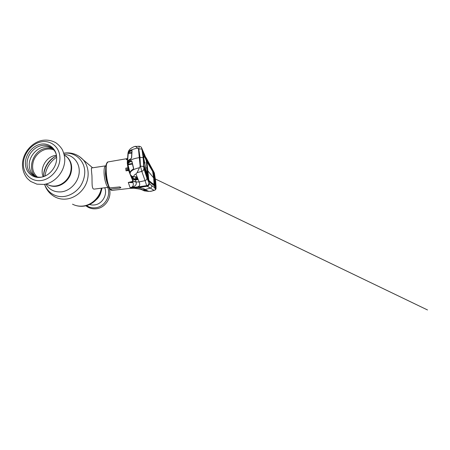 <?xml version="1.0" encoding="UTF-8"?>
<svg xmlns="http://www.w3.org/2000/svg" width="450" height="450" viewBox="0 0 450 450"><rect width="100%" height="100%" fill="white"/><g stroke="black" fill="none" stroke-linecap="round" stroke-linejoin="round"><path stroke-width="0.67" d="M101.031 191.801C100.328 194.979 98.73 197.623 96.244 199.727C98.73 197.623 100.328 194.979 101.031 191.801M55.817 185.963C61.791 185.158 67.545 180.433 69.953 174.302C72.231 167.574 71.325 161.888 67.224 157.252L64.277 155.014L67.224 157.252C71.325 161.888 72.231 167.574 69.953 174.302C67.545 180.433 61.791 185.158 55.817 185.963C52.515 186.379 49.528 185.777 46.856 184.168C49.528 185.777 52.515 186.379 55.817 185.963M108.894 187.161L108.596 187.268C106.942 187.757 104.473 180.534 104.113 173.796C103.899 168.93 104.406 166.281 105.626 165.842L105.936 165.864M105.626 165.842L91.547 167.957C91.277 168.216 91.406 170.736 91.935 175.528C92.278 182.295 91.378 189.636 94.371 189.084L108.596 187.268M43.149 176.737C39.504 168.418 46.26 156.707 55.339 155.458L56.407 155.317M40.77 177.283C32.254 178.583 25.194 171.748 25.397 163.058C25.476 154.378 32.524 145.71 40.725 144.231C48.915 142.504 56.661 148.832 56.638 157.877C56.936 166.292 50.147 175.258 42.154 177.013L40.77 177.283M42.322 176.974L41.738 177.069C33.626 178.312 26.876 171.804 27.051 163.513C27.113 155.227 33.834 146.959 41.664 145.558C48.105 144.287 54.433 148.016 56.244 154.491M89.595 204.486C91.097 204.975 92.655 205.132 94.275 204.958C102.004 204.384 107.769 194.873 104.743 187.763M130.427 188.038L138.111 187.532L137.841 187.251L130.427 188.038L130.101 187.633L130.635 187.56C135.09 186.384 132.609 182.239 132.564 180.079L129.909 173.728M155.025 190.041L154.108 190.384L146.891 186.03L137.841 187.251L137.571 186.907L130.101 187.633L128.284 182.458L132.474 181.468M128.244 168.817L125.899 169.481L126.028 170.854L128.728 170.499M128.053 167.991L125.803 168.154L128.008 167.782M127.237 159.598L126.371 159.699L126.973 158.648L107.921 161.949C104.873 162.219 106.037 181.131 109.642 187.898L119.565 186.941L120.887 187.487L120.116 188.016L110.351 189.141L111.971 190.395L110.874 190.035M118.783 160.082L118.423 160.121M109.682 187.892L109.789 188.831L110.351 189.141M109.642 187.898L109.046 187.498C107.404 184.072 105.998 177.458 105.733 171.799C105.609 168.542 105.795 165.999 106.296 164.171L107.921 161.949M109.046 187.498L109.013 187.312C105.823 181.142 104.569 164.621 107.066 162.894M111.971 190.395L130.742 188.286M125.865 168.159L127.946 168.007M127.243 159.531L126.371 159.699L127.243 159.463M130.118 174.33L132.306 179.561C132.727 180.54 132.699 181.569 132.233 182.661L128.284 182.458L132.03 182.171M136.896 179.792L136.817 179.314L136.204 179.134L133.965 179.28L137.531 179.674L135.298 179.893L136.086 181.986C134.505 181.969 133.335 181.333 132.564 180.079M130.641 187.566L130.635 187.56C136.384 186.278 136.637 184.072 136.086 181.986L139.14 181.946L145.069 180.619L141.801 171.388L137.098 172.643L135.945 173.998L139.14 181.946C139.59 183.752 140.749 185.648 137.571 186.907L146.672 185.67L145.074 180.619C146.256 180.169 146.891 179.353 146.981 178.172L149.299 183.504L151.847 185.805L154.659 187.599L154.125 178.515L152.769 170.224M127.418 163.845L127.406 163.744C126.411 161.634 131.715 158.754 139.314 157.629L140.158 166.309L137.098 172.643M140.158 166.309L140.462 166.208C142.245 166.168 143.331 166.393 143.724 166.871L143.899 168.739C143.797 170.016 143.1 170.899 141.801 171.388L140.462 166.208L139.995 157.534L138.797 149.107C140.49 148.792 141.547 148.894 141.964 149.411L141.868 148.472L145.778 157.528L152.752 169.948L154.125 178.521L154.648 187.521M139.314 157.629L138.487 149.091L138.797 149.107L139.207 146.256L134.466 146.503C132.007 147.606 129.398 148.725 128.301 151.881M135.945 173.998C134.28 174.786 133.633 175.652 133.999 176.597C132.643 176.799 131.383 176.085 130.23 174.442C129.454 171.591 132.553 169.341 139.539 167.681M133.667 168.379L133.009 169.599C131.046 170.831 130.028 172.058 129.954 173.278L129.623 172.811C128.599 170.235 127.89 167.586 127.502 164.869L127.418 163.811C127.609 162.844 128.722 161.893 130.764 160.954C131.237 160.718 131.625 160.847 131.929 161.342L133.689 168.576M130.629 175.191L131.715 176.248L130.23 174.442C128.942 171.641 128.076 168.744 127.642 165.763M129.954 173.278L129.999 172.912M131.923 161.325L131.119 161.393C129.133 162.292 128.047 163.221 127.862 164.166L129.921 172.564L129.623 172.811M127.418 163.811L127.862 164.166L132.272 163.558M132.39 164.07L127.502 164.869M131.591 161.331L130.764 160.954M133.009 169.599L133.279 169.206M131.726 176.259L133.408 176.811L136.564 176.934L137.531 179.674M133.999 176.597L134.123 176.861L133.408 176.811M133.464 176.816L132.154 176.49M132.66 176.681L133.56 178.824L136.125 178.656L135.321 176.794M136.26 176.822L137.34 179.308L136.294 176.873L136.642 177.019M136.204 179.134L136.125 178.656L137.689 179.482M133.549 179.606L133.965 179.28L133.909 179.736L132.907 179.269L131.681 177.907L131.957 177.632L133.644 179.229L132.328 176.574M132.12 176.473L133.211 178.644L132.907 179.269M132.581 179.032L132.773 178.644L132.109 177.418L132.384 177.143M132.109 177.418L132.176 176.614M135.253 176.771L136.564 176.934M134.145 176.833L135.208 176.777M128.183 152.224C128.61 150.806 131.766 149.417 137.655 148.056L135.349 146.244M131.957 150.716L131.619 150.739C129.696 151.442 128.678 152.156 128.565 152.876L128.149 152.393C128.256 151.656 129.296 150.93 131.271 150.21C131.687 150.036 131.951 150.188 132.064 150.666L131.619 157.871L130.607 159.148C128.576 160.178 127.468 161.201 127.288 162.225L127.957 153.506L128.267 153.45L127.547 161.196M127.957 153.489L128.138 152.454M138.487 149.091L137.655 148.056M131.782 152.544L128.565 152.876L128.267 153.45L131.743 153.09M128.278 160.661L130.641 158.963M131.934 150.705L131.271 150.21M130.607 159.148L130.894 158.833M144.422 156.791L143.927 156.859M145.553 156.971L146.407 158.496M144.146 153.658L144.568 154.581M143.724 166.871L143.218 158.018L141.975 149.434M143.899 168.739L146.981 178.172M146.267 157.933L145.778 157.528L146.064 159.306L152.432 170.376L153.889 178.189L154.114 185.648L148.967 181.558L149.141 183.263C149.147 184.753 148.399 185.676 146.891 186.03L146.672 185.67C148.112 185.406 148.866 184.5 148.944 182.953M132.233 182.661L132.182 182.171C132.593 181.114 132.677 180.377 132.435 179.955M127.935 169.706L128.244 170.111L126.079 170.803L128.419 169.487M128.559 169.982L128.244 170.111L128.582 170.066M135.214 179.415L135.298 179.893L133.909 179.736M131.04 175.686L131.957 177.632M143.707 157.388L144.157 157.326M145.654 157.241L146.554 158.524L146.773 160.447L146.402 160.509L146.846 161.539M145.378 157.461L145.8 157.663M146.469 158.321L146.773 159.21M146.064 159.306L142.447 150.773L144.174 167.636L148.089 179.797M146.014 159.919L146.447 160.931M146.599 160.161L146.227 160.222M143.398 156.218L144.129 156.111M143.966 165.977L143.702 159.069L142.746 152.179L146.261 160.588L152.64 171.422L153.686 177.919L154.063 184.477L148.494 180.731M144.152 167.558L145.288 171.039M146.897 161.657L152.089 170.426L152.432 170.376M153.872 185.496L153.934 184.494M144.135 165.954L148.061 178.701L148.984 180.54L151.751 182.931L151.386 182.981M148.984 180.54L148.601 180.591M151.751 182.931L153.714 184.528M146.897 161.634L148.838 180.326L148.297 180.112L148.68 180.056M146.97 175.14L146.604 175.196M148.022 179.572L148.297 180.112M148.967 181.558L147.735 178.684M146.936 160.802L146.565 160.858M149.856 165.842L149.501 165.898M154.125 178.515L153.72 178.211M151.29 191.205L148.843 191.419L145.08 189.585L150.216 188.139C151.262 187.706 151.808 186.924 151.847 185.805M142.155 189.984L143.685 190.254L142.442 189.743L145.08 189.585C144.253 188.668 141.93 187.982 138.111 187.532L147.099 186.272C148.584 185.917 149.316 184.995 149.299 183.504M155.869 188.286L155.627 189.332L155.256 189.146L154.665 187.577L155.149 188.73M146.542 171.219L146.919 173.424M130.843 188.28L134.184 188.246L140.355 189.18M147.893 175.297L147.234 175.399M146.863 167.906L145.963 167.895M144.006 162.883L145.232 162.793M149.158 163.491L149.569 164.346M153.703 171.697L146.554 158.524M153.326 171.034L152.758 170.066M153.731 171.737L153.326 171.045M154.215 173.064L155.576 180.669L156.077 187.031M156.077 187.014L155.604 180.709L154.041 172.226M155.188 188.781L155.627 189.332M155.576 180.669L154.361 172.986M150.491 191.391L154.108 190.384C155.211 190.17 155.863 189.523 156.06 188.449L156.054 188.533M148.843 191.419L144.714 190.929L143.246 190.249M143.865 190.716L145.417 191.008M140.507 189.276L142.442 189.743C141.3 188.792 137.588 188.291 131.287 188.235L131.287 188.235M143.392 190.26L146.126 190.502L144.703 190.524L144.714 190.929M143.651 190.62L143.724 190.254M146.126 190.502L146.199 190.912L145.288 190.952L145.215 190.541M146.869 190.699L146.199 190.912M145.654 190.181L143.685 190.254L145.991 190.215L147.139 190.811M145.901 190.209L147.133 190.794M145.676 190.187L145.991 190.215M143.691 190.254L142.464 190.097M153.518 173.711L154.007 173.469L154.007 172.828L154.204 173.503L155.227 180.326L155.717 187.301L155.644 187.74L154.845 186.846L154.727 186.148M154.845 186.846L154.249 178.903L153.174 171.855L154.007 172.828M154.727 186.131L154.254 178.909L153.174 171.855M153.456 173.357L153.877 173.149L153.214 172.069M153.624 171.838L152.837 170.544M155.537 188.792L154.704 187.937M155.526 188.781L155.869 188.269L154.614 186.868L154.772 187.965M155.869 188.269L155.396 180.585L154.417 173.953L153.669 171.804M152.876 170.516L154.187 172.952M155.138 187.071L155.514 187.251L154.204 173.503M155.227 180.326L154.389 180.276M155.644 187.74L155.717 187.301M155.498 187.481L154.778 186.66M154.547 186.199L154.614 186.868M64.153 154.474C72.793 154.671 79.785 162.489 79.222 172.08C78.761 181.665 70.611 190.755 61.56 191.841C54.568 192.426 49.354 189.827 45.906 184.05M63.821 153.27C74.475 151.667 84.482 159.992 84.774 171.714C84.729 176.777 83.306 181.558 80.505 186.058C76.522 191.722 70.47 195.564 64.192 196.481C55.423 197.651 47.312 192.364 44.657 184.309M79.425 156.516L83.211 159.829C88.374 165.724 89.685 175.219 86.209 183.521C82.733 191.818 74.784 198.045 66.578 199.024C62.421 199.491 58.59 198.804 55.097 196.976C49.911 194.169 46.406 189.951 44.578 184.32M101.391 188.19C99.804 197.387 91.592 205.239 82.8 206.066C79.099 206.449 75.668 205.819 72.517 204.176M66.088 156.223L67.725 157.635C71.814 162.253 72.72 167.917 70.453 174.623C68.057 180.731 62.319 185.434 56.368 186.238C53.477 186.609 50.805 186.182 48.352 184.956M43.802 176.524C43.312 168.823 47.897 160.622 54.731 156.87M44.972 176.057C46.114 168.081 50.001 161.809 56.616 157.23M43.757 174.077C44.882 167.259 48.184 161.736 53.663 157.506M107.983 184.776C106.667 182.171 105.817 178.554 105.446 173.919L105.711 168.412M37.344 177.019C32.861 172.958 31.562 167.631 33.452 161.044C35.454 155.076 40.77 150.238 46.524 149.209C49.196 148.748 51.699 149.04 54.039 150.086M35.617 176.451C26.511 168.677 33.531 149.951 45.889 148.297C48.285 147.876 50.574 148.05 52.751 148.826M41.316 180.512C31.32 181.997 23.113 173.936 23.372 163.8C23.49 153.675 31.674 143.601 41.242 141.846C50.799 139.939 59.754 147.144 59.929 157.714C60.249 168.255 51.311 179.184 41.316 180.512M86.535 205.588C89.134 207.36 92.059 208.091 95.304 207.782C104.49 207.129 111.336 195.806 107.702 187.386M125.899 169.481L125.803 168.154M120.038 186.958L120.116 188.016M132.278 179.494L132.514 179.955C133.279 181.204 134.454 181.834 136.035 181.834M141.294 147.324L141.868 148.472M143.218 158.018C142.808 157.517 141.733 157.354 139.995 157.534M147.859 170.899L153.686 177.919M154.288 184.551L153.939 184.59M133.847 188.229L131.102 188.376M154.507 190.288C154.299 190.378 155.841 189.996 156.066 188.471L155.604 180.726M142.532 189.782L141.069 189.54M143.814 190.693L145.361 190.986M147.375 176.316L147.949 176.231M147.926 175.804L147.313 175.888M92.633 167.794L83.211 159.829C77.856 154.282 71.381 152.061 63.788 153.163M101.931 188.123C100.631 197.398 92.587 205.284 83.458 206.179C80.601 206.488 77.828 206.19 75.139 205.29M56.509 156.026C48.96 158.659 42.761 169.436 43.762 176.535M64.277 155.014L67.725 157.635L65.666 155.903M53.629 157.539C48.33 161.612 45.079 166.95 43.864 173.542M46.373 183.932L46.856 184.168M42.283 140.383C32.248 142.29 23.743 151.864 22.567 162.394C22.05 168.609 23.659 174.004 27.399 178.583L30.662 181.44L36.934 184.157L43.948 184.421C55.491 182.886 65.323 170.747 64.755 158.76C64.446 155.413 63.579 152.291 62.162 149.394C60.441 146.7 58.303 144.467 55.738 142.695C51.576 140.417 47.087 139.646 42.283 140.383M108.759 187.228C112.888 196.088 105.851 208.063 96.092 208.766C92.239 209.115 88.83 208.114 85.877 205.757M51.913 148.286C41.625 142.178 27.416 155.076 29.402 167.006C29.981 170.949 31.759 173.925 34.734 175.939L36.326 176.788M110.711 189.911L109.884 188.972M127.282 158.591L126.973 158.648M131.434 161.331L131.805 161.466M131.811 161.494L133.543 168.508M133.549 168.531L133.121 169.222M133.099 169.239C131.754 170.083 130.275 171.135 129.938 173.036M127.344 162.928L127.288 161.646M131.496 157.95L131.94 150.761M131.49 157.972L130.753 158.85M130.736 158.861C129.077 159.536 127.941 160.605 127.316 162.062M139.207 146.256C141.801 146.869 141.373 147.735 141.744 148.224L143.061 154.986M146.559 158.546L146.256 157.911M146.261 160.588L148.061 178.701M143.336 155.981L147.42 176.574M147.898 175.309L147.234 175.41M154.502 190.288L150.907 191.329M149.091 191.447L144.298 190.873M155.402 179.01L427.5 309.954L155.402 179.004M152.831 170.528L154.041 172.507"/></g></svg>
